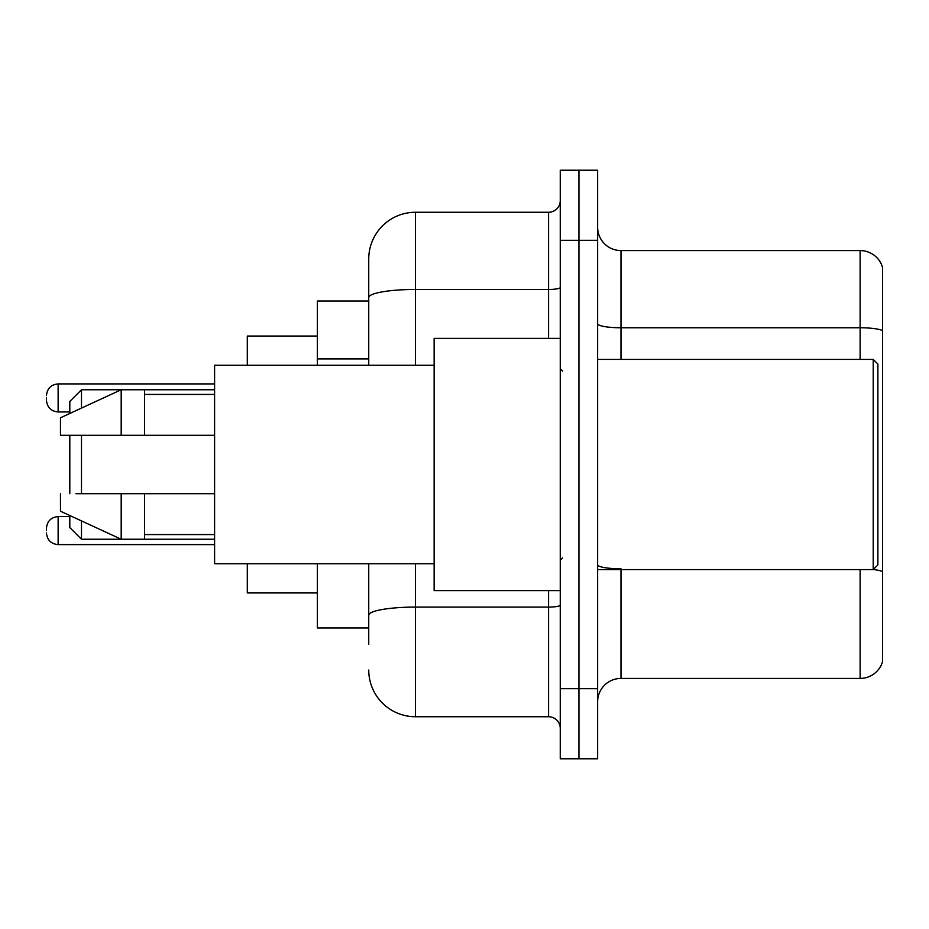 <?xml version="1.0" encoding="UTF-8"?>
<svg xmlns="http://www.w3.org/2000/svg" width="929" height="929" viewBox="0 0 929 929"><rect width="100%" height="100%" fill="white"/><g stroke="black" fill="none" stroke-linecap="round" stroke-linejoin="round"><path stroke-width="1.39" d="M368.743 301.019L317.37 301.019L317.37 365.248M368.743 627.981L317.37 627.981L317.37 563.752M368.743 644.331L368.743 563.752M560.257 688.703L560.257 758.772L578.941 758.772L578.941 688.703L578.941 758.772L597.626 758.772L597.626 688.703L578.941 688.703L578.941 240.297L578.941 688.703L560.257 688.703L560.257 240.297L578.941 240.297L578.941 170.228L578.941 240.297L597.626 240.297L597.626 688.703M597.626 240.297L597.626 170.228L560.257 170.228L560.257 240.297M415.46 563.752L415.46 716.735L548.574 716.735L548.574 590.612M368.743 365.248L368.743 258.982A46.705 46.705 0 0 1 415.46 212.265L548.574 212.265A11.682 11.682 0 0 0 560.257 200.594M368.743 258.982L368.743 284.669M560.257 728.406A11.682 11.682 0 0 0 548.574 716.735M415.46 716.735A46.705 46.705 0 0 1 368.743 670.018M597.626 701.79A23.353 23.353 0 0 1 620.978 678.425L860.126 678.425L860.126 569.593M882.55 267.389A23.353 23.353 0 0 0 860.126 250.575A23.353 23.353 0 0 1 882.55 267.389L882.55 661.611A23.353 23.353 0 0 1 860.126 678.425M882.55 330.689A23.353 4.053 180 0 0 860.126 327.763L860.126 250.575L620.978 250.575A23.353 23.353 0 0 1 597.626 227.21A23.353 23.353 0 0 0 620.978 250.575L620.978 359.407M882.55 331.014L882.55 571.707A23.353 4.053 180 0 0 873.306 569.5M69.803 435.306L69.803 493.694M69.803 515.525L69.803 527.556L81.485 539.238L214.599 539.238M81.485 435.306L81.485 493.694M81.485 520.914L81.485 539.238M247.3 563.752L247.3 592.946L317.37 592.946M317.37 336.054L247.3 336.054L247.3 365.248M69.803 413.475L69.803 401.444L81.485 389.762L81.485 408.086M873.214 359.407L877.882 364.075L877.882 564.925L873.214 569.593L873.214 359.407L597.626 359.407M560.257 338.388L434.133 338.388L434.133 590.612L560.257 590.612M434.133 365.248L214.599 365.248L214.599 563.752L434.133 563.752M81.485 389.762L121.188 389.762L121.188 435.306L214.599 435.306M144.541 435.306L144.541 389.762L121.188 389.762L60.466 417.795L60.466 435.306L121.188 435.306M214.599 493.694L144.541 493.694L144.541 539.238M60.466 493.694L60.466 511.205L121.188 539.238L121.188 493.694L75.923 493.694M144.541 493.694L121.188 493.694M46.45 530.598L46.45 528.264L46.45 530.598M46.45 397.937L46.45 400.271L46.45 397.937M368.743 358.919L317.37 358.919M560.257 605.058A11.682 2.032 0 0 1 548.574 607.09L415.46 607.09A46.705 8.106 180 0 0 368.743 615.207M415.46 212.265L415.46 289.465L548.574 289.465L548.574 212.265M368.743 297.582A46.705 8.106 180 0 1 415.46 289.465L415.46 365.248M548.574 338.388L548.574 289.465A11.682 2.032 0 0 0 560.257 287.433M620.978 569.593L620.978 678.425M860.126 359.407L860.126 327.763L620.978 327.763A23.353 4.053 0 0 1 597.626 323.71M620.978 568.792A23.353 4.053 0 0 1 597.626 564.727M46.45 528.264C47.205 521.099 51.095 517.209 58.132 516.582L58.132 544.603L214.599 544.603M214.599 383.921L58.132 383.921L58.132 411.953C51.095 411.326 47.205 407.436 46.45 400.271M144.541 389.762L214.599 389.762M597.626 569.593L873.214 569.593M562.591 371.077L560.257 368.743M144.541 394.43L214.599 394.43M144.541 534.57L214.599 534.57M562.591 557.923L560.257 560.257M58.132 516.582L69.803 516.582M58.132 544.603C51.095 543.976 47.205 540.086 46.45 532.932M58.132 411.953L69.803 411.953M58.132 383.921C51.095 384.548 47.205 388.45 46.45 395.603"/></g></svg>

